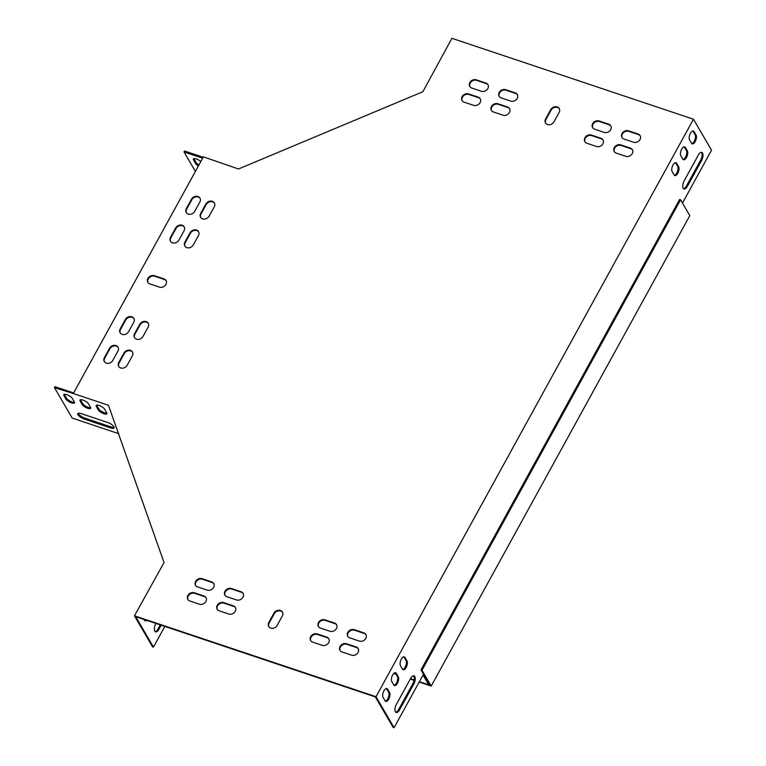 <?xml version="1.0" encoding="UTF-8"?>
<svg xmlns="http://www.w3.org/2000/svg" width="766" height="766" viewBox="0 0 766 766"><rect width="100%" height="100%" fill="white"/><g stroke="black" fill="none" stroke-linecap="round" stroke-linejoin="round"><path stroke-width="1.15" d="M680.581 199.782L421.97 670.231L431.201 686.068L689.812 215.619L680.581 199.782L679.624 199.457L421.013 669.905L429.927 685.197L419.385 681.663M414.157 679.911L410.49 678.686M395.773 673.754L394.059 673.18M431.201 686.068L419.174 682.037M414.071 680.332L410.289 679.059M396.089 674.31L393.705 673.505M421.97 670.231L421.013 669.905M200.836 161.54A4.969 1.637 -151.2 0 0 196.393 158.974A4.969 1.637 -151.2 0 0 193.358 158.955A4.969 1.637 -151.2 0 0 193.511 159.95L195.522 163.388A4.969 1.637 -151.2 0 0 198.413 165.935M202.674 158.189L184.031 151.946L195.387 171.44M203.191 157.25L184.549 151.007L184.031 151.946M106.876 413.113A4.969 1.637 28.8 0 1 102.606 412.022A4.969 1.637 28.8 0 1 98.833 408.977L96.822 405.54A4.969 1.637 28.8 0 1 96.64 405.147M114.163 427.332A5.678 1.877 28.8 0 1 111.261 427.007L84.902 418.169A5.678 1.877 28.8 0 1 78.266 413.267M74.522 402.274A4.969 1.637 28.8 0 1 70.252 401.183A4.969 1.637 28.8 0 1 66.479 398.148L64.468 394.701A4.969 1.637 28.8 0 1 64.296 394.318M90.704 407.694A4.969 1.637 28.8 0 1 86.424 406.602A4.969 1.637 28.8 0 1 82.651 403.558L80.641 400.12A4.969 1.637 28.8 0 1 80.468 399.728M73.632 392.948L54.989 386.696L54.472 387.644L72.205 418.083L118.797 433.69M398.291 676.761A4.969 2.26 -71.5 0 1 397.841 682.458A4.969 2.26 -71.5 0 1 394.452 685.58A4.969 2.26 -71.5 0 1 393.772 684.976L391.771 681.529A4.969 2.26 -71.5 0 1 392.221 675.832A4.969 2.26 -71.5 0 1 395.601 672.72A4.969 2.26 -71.5 0 1 396.281 673.314L398.291 676.761L397.334 676.435L395.323 672.998A4.969 2.26 108.5 0 0 395.084 672.672M682.832 159.127A4.969 2.26 108.5 0 0 683.521 159.73A4.969 2.26 108.5 0 0 686.901 156.609A4.969 2.26 108.5 0 0 687.351 150.912L685.35 147.465A4.969 2.26 108.5 0 0 684.66 146.871A4.969 2.26 108.5 0 0 681.28 149.983A4.969 2.26 108.5 0 0 680.83 155.69L682.832 159.127M701.579 160.506A5.678 2.585 108.5 0 0 701.78 152.367A5.678 2.585 108.5 0 0 698.372 154.991L684.172 180.814A5.678 2.585 108.5 0 0 683.981 188.953A5.678 2.585 108.5 0 0 687.389 186.329L701.579 160.506L700.622 160.18A5.678 2.585 108.5 0 0 701.263 152.31M691.545 143.28A4.969 2.26 108.5 0 0 692.225 143.884A4.969 2.26 108.5 0 0 695.614 140.772A4.969 2.26 108.5 0 0 696.064 135.065L694.053 131.618A4.969 2.26 108.5 0 0 693.374 131.024A4.969 2.26 108.5 0 0 689.994 134.136A4.969 2.26 108.5 0 0 689.544 139.843L691.545 143.28M682.487 203.047L711.528 150.203L693.469 119.209L376.02 696.706L394.078 727.7L423.397 674.367L429.525 684.507M389.578 692.608A4.969 2.26 -71.5 0 1 389.128 698.305A4.969 2.26 -71.5 0 1 385.748 701.426A4.969 2.26 -71.5 0 1 385.068 700.823L383.057 697.376A4.969 2.26 -71.5 0 1 383.507 691.679A4.969 2.26 -71.5 0 1 386.897 688.567A4.969 2.26 -71.5 0 1 387.577 689.161L389.578 692.608L388.621 692.282L386.619 688.845A4.969 2.26 108.5 0 0 386.37 688.519M399.613 709.823A5.678 2.585 -71.5 0 1 396.204 712.457A5.678 2.585 -71.5 0 1 396.405 704.318L410.595 678.494A5.678 2.585 -71.5 0 1 414.004 675.871A5.678 2.585 -71.5 0 1 413.812 684L399.613 709.823L398.655 709.508L412.855 683.684A5.678 2.585 108.5 0 0 413.496 675.813M674.128 174.974A4.969 2.26 108.5 0 0 674.808 175.577A4.969 2.26 108.5 0 0 678.188 172.455A4.969 2.26 108.5 0 0 678.638 166.758L676.637 163.311A4.969 2.26 108.5 0 0 675.957 162.718A4.969 2.26 108.5 0 0 672.567 165.829A4.969 2.26 108.5 0 0 672.117 171.527L674.128 174.974M407.005 660.914A4.969 2.26 -71.5 0 1 406.545 666.612A4.969 2.26 -71.5 0 1 403.165 669.733A4.969 2.26 -71.5 0 1 402.485 669.13L400.484 665.692A4.969 2.26 -71.5 0 1 400.934 659.986A4.969 2.26 -71.5 0 1 404.314 656.874A4.969 2.26 -71.5 0 1 404.994 657.467L407.005 660.914L406.047 660.598L404.036 657.151A4.969 2.26 108.5 0 0 403.797 656.826M394.021 685.302A4.969 2.26 108.5 0 0 397.085 681.625A4.969 2.26 108.5 0 0 397.334 676.435M683.081 159.452A4.969 2.26 108.5 0 0 686.154 155.776A4.969 2.26 108.5 0 0 686.393 150.596L684.392 147.149A4.969 2.26 108.5 0 0 684.143 146.823M683.531 188.685A5.678 2.585 108.5 0 0 686.422 186.004L700.622 160.18M691.784 143.606A4.969 2.26 108.5 0 0 694.858 139.929A4.969 2.26 108.5 0 0 695.107 134.749L693.096 131.302A4.969 2.26 108.5 0 0 692.857 130.976M423.024 675.057L428.453 684.383L429.42 684.699M164.843 626.416L153.468 647.107L135.726 616.668L375.378 696.936L393.121 727.374L394.078 727.7M385.308 701.149A4.969 2.26 108.5 0 0 388.381 697.472A4.969 2.26 108.5 0 0 388.621 692.282M395.763 712.188A5.678 2.585 108.5 0 0 398.655 709.508M674.367 175.299A4.969 2.26 108.5 0 0 677.441 171.622A4.969 2.26 108.5 0 0 677.68 166.433L675.679 162.995A4.969 2.26 108.5 0 0 675.44 162.67M402.725 669.455A4.969 2.26 108.5 0 0 405.798 665.778A4.969 2.26 108.5 0 0 406.047 660.598M143.989 619.435L144.458 620.23A4.969 2.26 108.5 0 0 145.138 620.833A4.969 2.26 108.5 0 0 146.708 620.345M155.948 623.438L155.795 623.725A5.678 2.585 108.5 0 0 155.594 631.864A5.678 2.585 108.5 0 0 159.002 629.24L161.224 625.209M144.697 620.556A4.969 2.26 108.5 0 0 145.751 620.02M153.468 647.107L152.511 646.791L134.452 615.797L164.048 562.56L108.628 405.779M155.153 631.596A5.678 2.585 108.5 0 0 158.045 628.915L160.266 624.884M693.469 119.209L451.902 38.3L422.87 91.719L238.513 168.97L203.402 156.877L73.325 393.513L108.312 405.233M193.855 158.619A4.969 1.637 -151.2 0 0 194.028 159.002L196.039 162.449A4.969 1.637 -151.2 0 0 198.93 164.996M88.521 403.864L90.522 407.311A4.969 1.637 28.8 0 1 90.685 408.297A4.969 1.637 28.8 0 1 86.644 407.895A4.969 1.637 28.8 0 1 82.134 404.505L80.133 401.058A4.969 1.637 28.8 0 1 79.97 400.072A4.969 1.637 28.8 0 1 84.001 400.474A4.969 1.637 28.8 0 1 88.521 403.864M72.339 398.444L74.35 401.891A4.969 1.637 28.8 0 1 74.503 402.878A4.969 1.637 28.8 0 1 70.472 402.476A4.969 1.637 28.8 0 1 65.962 399.086L63.951 395.639A4.969 1.637 28.8 0 1 63.798 394.653A4.969 1.637 28.8 0 1 67.829 395.055A4.969 1.637 28.8 0 1 72.339 398.444M73.325 393.513L54.472 387.644M110.744 427.945L84.384 419.107A5.678 1.877 28.8 0 1 77.797 413.621A5.678 1.877 28.8 0 1 81.167 413.602L107.527 422.43A5.678 1.877 28.8 0 1 114.115 427.916A5.678 1.877 28.8 0 1 110.744 427.945L111.261 427.007M104.693 409.283L106.704 412.73A4.969 1.637 28.8 0 1 106.857 413.717A4.969 1.637 28.8 0 1 102.826 413.305A4.969 1.637 28.8 0 1 98.316 409.915L96.305 406.478A4.969 1.637 28.8 0 1 96.152 405.492A4.969 1.637 28.8 0 1 100.183 405.894A4.969 1.637 28.8 0 1 104.693 409.283M545.66 123.192A4.969 4.108 149.8 0 1 545.909 119.573L551.07 110.18A4.969 4.108 149.8 0 1 555.187 107.317A4.969 4.108 149.8 0 1 559.381 108.82M268.856 626.741A4.969 4.108 149.8 0 1 269.105 623.122L274.266 613.729A4.969 4.108 149.8 0 1 278.384 610.866A4.969 4.108 149.8 0 1 282.577 612.36M148.02 282.577A4.969 4.108 149.8 0 1 149.303 277.627A4.969 4.108 149.8 0 1 154.722 276.248L164.307 279.466A4.969 4.108 149.8 0 1 166.165 280.806M318.541 626.703A4.969 4.108 149.8 0 1 319.824 621.743A4.969 4.108 149.8 0 1 325.244 620.374L334.828 623.591A4.969 4.108 149.8 0 1 336.686 624.922M310.805 640.788A4.969 4.108 149.8 0 1 312.078 635.828A4.969 4.108 149.8 0 1 317.497 634.459L327.082 637.676A4.969 4.108 149.8 0 1 328.94 639.016M225.08 595.393A4.969 4.108 149.8 0 1 226.363 590.442A4.969 4.108 149.8 0 1 231.772 589.073L241.357 592.281A4.969 4.108 149.8 0 1 243.224 593.621M217.333 609.477A4.969 4.108 149.8 0 1 218.616 604.527A4.969 4.108 149.8 0 1 224.036 603.158L233.62 606.366A4.969 4.108 149.8 0 1 235.478 607.706M195.723 585.559A4.969 4.108 149.8 0 1 197.006 580.609A4.969 4.108 149.8 0 1 202.416 579.24L212 582.447A4.969 4.108 149.8 0 1 213.867 583.788M347.898 636.536A4.969 4.108 149.8 0 1 349.181 631.577A4.969 4.108 149.8 0 1 354.601 630.207L364.185 633.415A4.969 4.108 149.8 0 1 366.043 634.755M491.552 110.63A4.969 4.108 149.8 0 1 492.835 105.679A4.969 4.108 149.8 0 1 498.254 104.3L507.839 107.518A4.969 4.108 149.8 0 1 509.696 108.858M499.298 96.545A4.969 4.108 149.8 0 1 500.581 91.594A4.969 4.108 149.8 0 1 505.991 90.216L515.585 93.433A4.969 4.108 149.8 0 1 517.443 94.773M585.023 141.93A4.969 4.108 149.8 0 1 586.306 136.98A4.969 4.108 149.8 0 1 591.716 135.611L601.3 138.818A4.969 4.108 149.8 0 1 603.158 140.159M592.76 127.845A4.969 4.108 149.8 0 1 594.043 122.895A4.969 4.108 149.8 0 1 599.462 121.526L609.047 124.734A4.969 4.108 149.8 0 1 610.904 126.074M614.38 151.764A4.969 4.108 149.8 0 1 615.663 146.813A4.969 4.108 149.8 0 1 621.073 145.444L630.657 148.652A4.969 4.108 149.8 0 1 632.524 149.992M462.195 100.796A4.969 4.108 149.8 0 1 463.478 95.846A4.969 4.108 149.8 0 1 468.897 94.467L478.482 97.684A4.969 4.108 149.8 0 1 480.339 99.025M340.161 650.621A4.969 4.108 149.8 0 1 341.445 645.661A4.969 4.108 149.8 0 1 346.854 644.292L356.439 647.5A4.969 4.108 149.8 0 1 358.296 648.84M187.976 599.654A4.969 4.108 149.8 0 1 189.259 594.694A4.969 4.108 149.8 0 1 194.679 593.324L204.263 596.532A4.969 4.108 149.8 0 1 206.121 597.873M469.941 86.711A4.969 4.108 149.8 0 1 471.224 81.761A4.969 4.108 149.8 0 1 476.634 80.382L486.228 83.599A4.969 4.108 149.8 0 1 488.086 84.94M622.116 137.679A4.969 4.108 149.8 0 1 623.4 132.729A4.969 4.108 149.8 0 1 628.819 131.359L638.404 134.567A4.969 4.108 149.8 0 1 640.261 135.908M134.653 337.863A4.969 4.108 149.8 0 1 134.902 334.244L140.063 324.851A4.969 4.108 149.8 0 1 144.18 321.988A4.969 4.108 149.8 0 1 148.374 323.491M184.979 246.307A4.969 4.108 149.8 0 1 185.228 242.688L190.389 233.304A4.969 4.108 149.8 0 1 194.507 230.432A4.969 4.108 149.8 0 1 198.7 231.935M200.788 217.554A4.969 4.108 149.8 0 1 201.037 213.934L206.198 204.541A4.969 4.108 149.8 0 1 210.315 201.678A4.969 4.108 149.8 0 1 214.509 203.181M118.845 366.627A4.969 4.108 149.8 0 1 119.094 362.998L124.255 353.614A4.969 4.108 149.8 0 1 128.372 350.742A4.969 4.108 149.8 0 1 132.566 352.245M170.607 241.491A4.969 4.108 149.8 0 1 170.847 237.872L176.008 228.488A4.969 4.108 149.8 0 1 180.125 225.616A4.969 4.108 149.8 0 1 184.319 227.119M120.281 333.047A4.969 4.108 149.8 0 1 120.521 329.428L125.681 320.035A4.969 4.108 149.8 0 1 129.799 317.172A4.969 4.108 149.8 0 1 133.993 318.675M104.473 361.811A4.969 4.108 149.8 0 1 104.712 358.182L109.873 348.798A4.969 4.108 149.8 0 1 113.99 345.926A4.969 4.108 149.8 0 1 118.184 347.429M186.416 212.737A4.969 4.108 149.8 0 1 186.655 209.118L191.816 199.725A4.969 4.108 149.8 0 1 195.933 196.862A4.969 4.108 149.8 0 1 200.127 198.365M376.02 696.706L134.452 615.797M545.583 119.017L550.744 109.634A4.969 4.108 149.8 0 1 555.044 106.733A4.969 4.108 149.8 0 1 559.228 108.533A4.969 4.108 149.8 0 1 559.132 112.439L553.971 121.832A4.969 4.108 149.8 0 1 549.672 124.724A4.969 4.108 149.8 0 1 545.488 122.924A4.969 4.108 149.8 0 1 545.583 119.017L545.909 119.573M282.338 615.988L277.168 625.372A4.969 4.108 149.8 0 1 272.868 628.273A4.969 4.108 149.8 0 1 268.684 626.473A4.969 4.108 149.8 0 1 268.78 622.567L273.95 613.173A4.969 4.108 149.8 0 1 278.25 610.282A4.969 4.108 149.8 0 1 282.434 612.082A4.969 4.108 149.8 0 1 282.338 615.988M159.472 287.126L149.877 283.918A4.969 4.108 149.8 0 1 147.848 282.309A4.969 4.108 149.8 0 1 148.843 277.206A4.969 4.108 149.8 0 1 154.397 275.703L163.981 278.91A4.969 4.108 149.8 0 1 166.021 280.519A4.969 4.108 149.8 0 1 165.016 285.622A4.969 4.108 149.8 0 1 159.472 287.126M324.918 619.828L334.503 623.036A4.969 4.108 149.8 0 1 336.533 624.644A4.969 4.108 149.8 0 1 335.537 629.748A4.969 4.108 149.8 0 1 329.983 631.251L320.399 628.043A4.969 4.108 149.8 0 1 318.369 626.435A4.969 4.108 149.8 0 1 319.365 621.331A4.969 4.108 149.8 0 1 324.918 619.828L325.244 620.374M317.172 633.913L326.766 637.12A4.969 4.108 149.8 0 1 328.796 638.729A4.969 4.108 149.8 0 1 327.791 643.833A4.969 4.108 149.8 0 1 322.247 645.336L312.662 642.128A4.969 4.108 149.8 0 1 310.623 640.52A4.969 4.108 149.8 0 1 311.628 635.416A4.969 4.108 149.8 0 1 317.172 633.913L317.497 634.459M231.456 588.518L241.041 591.735A4.969 4.108 149.8 0 1 243.071 593.344A4.969 4.108 149.8 0 1 242.075 598.447A4.969 4.108 149.8 0 1 236.522 599.95L226.937 596.733A4.969 4.108 149.8 0 1 224.907 595.125A4.969 4.108 149.8 0 1 225.903 590.021A4.969 4.108 149.8 0 1 231.456 588.518L231.772 589.073M223.71 602.603L233.295 605.82A4.969 4.108 149.8 0 1 235.334 607.428A4.969 4.108 149.8 0 1 234.329 612.532A4.969 4.108 149.8 0 1 228.785 614.035L219.191 610.818A4.969 4.108 149.8 0 1 217.161 609.209A4.969 4.108 149.8 0 1 218.157 604.106A4.969 4.108 149.8 0 1 223.71 602.603L224.036 603.158M207.165 590.117L197.58 586.9A4.969 4.108 149.8 0 1 195.55 585.291A4.969 4.108 149.8 0 1 196.546 580.188A4.969 4.108 149.8 0 1 202.1 578.684L211.684 581.901A4.969 4.108 149.8 0 1 213.714 583.51A4.969 4.108 149.8 0 1 212.718 588.614A4.969 4.108 149.8 0 1 207.165 590.117M354.275 629.662L363.86 632.869A4.969 4.108 149.8 0 1 365.899 634.478A4.969 4.108 149.8 0 1 364.894 639.581A4.969 4.108 149.8 0 1 359.35 641.085L349.756 637.877A4.969 4.108 149.8 0 1 347.726 636.268A4.969 4.108 149.8 0 1 348.721 631.165A4.969 4.108 149.8 0 1 354.275 629.662L354.601 630.207M503.003 115.178L493.419 111.97A4.969 4.108 149.8 0 1 491.379 110.361A4.969 4.108 149.8 0 1 492.385 105.258A4.969 4.108 149.8 0 1 497.929 103.755L507.513 106.962A4.969 4.108 149.8 0 1 509.553 108.571A4.969 4.108 149.8 0 1 508.547 113.674A4.969 4.108 149.8 0 1 503.003 115.178M510.74 101.093L501.155 97.885A4.969 4.108 149.8 0 1 499.126 96.277A4.969 4.108 149.8 0 1 500.121 91.173A4.969 4.108 149.8 0 1 505.675 89.67L515.259 92.877A4.969 4.108 149.8 0 1 517.289 94.486A4.969 4.108 149.8 0 1 516.294 99.59A4.969 4.108 149.8 0 1 510.74 101.093M596.465 146.488L586.88 143.271A4.969 4.108 149.8 0 1 584.851 141.662A4.969 4.108 149.8 0 1 585.846 136.559A4.969 4.108 149.8 0 1 591.4 135.055L600.984 138.273A4.969 4.108 149.8 0 1 603.014 139.881A4.969 4.108 149.8 0 1 602.019 144.985A4.969 4.108 149.8 0 1 596.465 146.488M604.211 132.403L594.627 129.186A4.969 4.108 149.8 0 1 592.587 127.577A4.969 4.108 149.8 0 1 593.593 122.474A4.969 4.108 149.8 0 1 599.136 120.971L608.721 124.188A4.969 4.108 149.8 0 1 610.761 125.787A4.969 4.108 149.8 0 1 609.755 130.9A4.969 4.108 149.8 0 1 604.211 132.403M620.757 144.889L630.341 148.106A4.969 4.108 149.8 0 1 632.371 149.705A4.969 4.108 149.8 0 1 631.375 154.818A4.969 4.108 149.8 0 1 625.822 156.321L616.237 153.104A4.969 4.108 149.8 0 1 614.208 151.496A4.969 4.108 149.8 0 1 615.203 146.392A4.969 4.108 149.8 0 1 620.757 144.889L621.073 145.444M473.647 105.344L464.062 102.137A4.969 4.108 149.8 0 1 462.022 100.528A4.969 4.108 149.8 0 1 463.028 95.424A4.969 4.108 149.8 0 1 468.572 93.921L478.156 97.129A4.969 4.108 149.8 0 1 480.196 98.737A4.969 4.108 149.8 0 1 479.19 103.841A4.969 4.108 149.8 0 1 473.647 105.344M346.529 643.746L356.123 646.954A4.969 4.108 149.8 0 1 358.153 648.563A4.969 4.108 149.8 0 1 357.157 653.666A4.969 4.108 149.8 0 1 351.604 655.169L342.019 651.962A4.969 4.108 149.8 0 1 339.98 650.353A4.969 4.108 149.8 0 1 340.985 645.25A4.969 4.108 149.8 0 1 346.529 643.746L346.854 644.292M199.419 604.202L189.834 600.984A4.969 4.108 149.8 0 1 187.804 599.385A4.969 4.108 149.8 0 1 188.8 594.272A4.969 4.108 149.8 0 1 194.353 592.769L203.938 595.986A4.969 4.108 149.8 0 1 205.968 597.595A4.969 4.108 149.8 0 1 204.972 602.698A4.969 4.108 149.8 0 1 199.419 604.202M481.383 91.259L471.799 88.052A4.969 4.108 149.8 0 1 469.769 86.443A4.969 4.108 149.8 0 1 470.764 81.34A4.969 4.108 149.8 0 1 476.318 79.836L485.903 83.044A4.969 4.108 149.8 0 1 487.932 84.653A4.969 4.108 149.8 0 1 486.937 89.756A4.969 4.108 149.8 0 1 481.383 91.259M628.493 130.804L638.078 134.012A4.969 4.108 149.8 0 1 640.117 135.62A4.969 4.108 149.8 0 1 639.112 140.733A4.969 4.108 149.8 0 1 633.568 142.237L623.984 139.019A4.969 4.108 149.8 0 1 621.944 137.411A4.969 4.108 149.8 0 1 622.95 132.307A4.969 4.108 149.8 0 1 628.493 130.804L628.819 131.359M148.125 327.111L142.964 336.504A4.969 4.108 149.8 0 1 138.665 339.395A4.969 4.108 149.8 0 1 134.481 337.595A4.969 4.108 149.8 0 1 134.577 333.689L139.738 324.305A4.969 4.108 149.8 0 1 144.046 321.414A4.969 4.108 149.8 0 1 148.231 323.204A4.969 4.108 149.8 0 1 148.125 327.111M198.461 235.555L193.3 244.948A4.969 4.108 149.8 0 1 188.991 247.839A4.969 4.108 149.8 0 1 184.807 246.039A4.969 4.108 149.8 0 1 184.903 242.142L190.073 232.749A4.969 4.108 149.8 0 1 194.373 229.857A4.969 4.108 149.8 0 1 198.557 231.658A4.969 4.108 149.8 0 1 198.461 235.555M200.711 213.379L205.882 203.995A4.969 4.108 149.8 0 1 210.181 201.094A4.969 4.108 149.8 0 1 214.365 202.894A4.969 4.108 149.8 0 1 214.269 206.801L209.099 216.194A4.969 4.108 149.8 0 1 204.8 219.086A4.969 4.108 149.8 0 1 200.615 217.285A4.969 4.108 149.8 0 1 200.711 213.379L201.037 213.934M132.317 355.874L127.156 365.258A4.969 4.108 149.8 0 1 122.857 368.149A4.969 4.108 149.8 0 1 118.673 366.359A4.969 4.108 149.8 0 1 118.768 362.452L123.929 353.059A4.969 4.108 149.8 0 1 128.238 350.167A4.969 4.108 149.8 0 1 132.422 351.967A4.969 4.108 149.8 0 1 132.317 355.874M184.079 230.738L178.918 240.131A4.969 4.108 149.8 0 1 174.619 243.023A4.969 4.108 149.8 0 1 170.435 241.233A4.969 4.108 149.8 0 1 170.531 237.326L175.692 227.933A4.969 4.108 149.8 0 1 179.991 225.041A4.969 4.108 149.8 0 1 184.175 226.841A4.969 4.108 149.8 0 1 184.079 230.738M133.753 322.295L128.592 331.688A4.969 4.108 149.8 0 1 124.284 334.579A4.969 4.108 149.8 0 1 120.099 332.779A4.969 4.108 149.8 0 1 120.205 328.873L125.365 319.489A4.969 4.108 149.8 0 1 129.665 316.597A4.969 4.108 149.8 0 1 133.849 318.388A4.969 4.108 149.8 0 1 133.753 322.295M117.945 351.058L112.784 360.441A4.969 4.108 149.8 0 1 108.485 363.333A4.969 4.108 149.8 0 1 104.3 361.542A4.969 4.108 149.8 0 1 104.396 357.636L109.557 348.243A4.969 4.108 149.8 0 1 113.856 345.351A4.969 4.108 149.8 0 1 118.041 347.151A4.969 4.108 149.8 0 1 117.945 351.058M186.339 208.563L191.5 199.179A4.969 4.108 149.8 0 1 195.799 196.278A4.969 4.108 149.8 0 1 199.983 198.078A4.969 4.108 149.8 0 1 199.888 201.985L194.727 211.378A4.969 4.108 149.8 0 1 190.428 214.269A4.969 4.108 149.8 0 1 186.243 212.469A4.969 4.108 149.8 0 1 186.339 208.563L186.655 209.118M191.5 199.179L191.816 199.725M104.396 357.636L104.712 358.182M109.557 348.243L109.873 348.798M120.205 328.873L120.521 329.428M125.365 319.489L125.681 320.035M170.531 237.326L170.847 237.872M175.692 227.933L176.008 228.488M118.768 362.452L119.094 362.998M123.929 353.059L124.255 353.614M205.882 203.995L206.198 204.541M184.903 242.142L185.228 242.688M190.073 232.749L190.389 233.304M134.577 333.689L134.902 334.244M139.738 324.305L140.063 324.851M638.078 134.012L638.404 134.567M476.318 79.836L476.634 80.382M485.903 83.044L486.228 83.599M194.353 592.769L194.679 593.324M203.938 595.986L204.263 596.532M356.123 646.954L356.439 647.5M468.572 93.921L468.897 94.467M478.156 97.129L478.482 97.684M630.341 148.106L630.657 148.652M599.136 120.971L599.462 121.526M608.721 124.188L609.047 124.734M591.4 135.055L591.716 135.611M600.984 138.273L601.3 138.818M505.675 89.67L505.991 90.216M515.259 92.877L515.585 93.433M497.929 103.755L498.254 104.3M507.513 106.962L507.839 107.518M363.86 632.869L364.185 633.415M202.1 578.684L202.416 579.24M211.684 581.901L212 582.447M233.295 605.82L233.62 606.366M241.041 591.735L241.357 592.281M326.766 637.12L327.082 637.676M334.503 623.036L334.828 623.591M64.468 394.701L63.951 395.639M66.479 398.148L65.962 399.086M196.039 162.449L195.522 163.388M194.028 159.002L193.511 159.95M84.902 418.169L84.384 419.107M80.641 400.12L80.133 401.058M82.651 403.558L82.134 404.505M96.822 405.54L96.305 406.478M98.833 408.977L98.316 409.915M154.397 275.703L154.722 276.248M163.981 278.91L164.307 279.466M268.78 622.567L269.105 623.122M273.95 613.173L274.266 613.729M550.744 109.634L551.07 110.18M694.053 131.618L693.096 131.302M696.064 135.065L695.107 134.749M386.619 688.845L387.577 689.161M687.389 186.329L686.422 186.004M158.045 628.915L159.002 629.24M412.855 683.684L413.812 684M687.351 150.912L686.393 150.596M685.35 147.465L684.392 147.149M678.638 166.758L677.68 166.433M676.637 163.311L675.679 162.995M395.323 672.998L396.281 673.314M404.036 657.151L404.994 657.467"/></g></svg>
